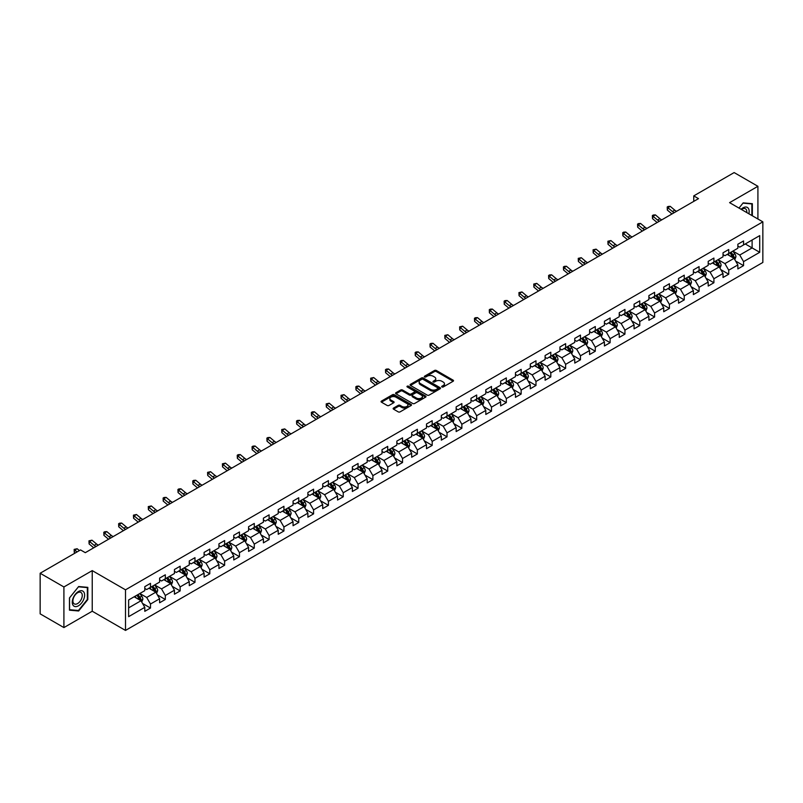 <?xml version="1.0" encoding="UTF-8"?>
<svg xmlns="http://www.w3.org/2000/svg" width="803" height="803" viewBox="0 0 803 803"><rect width="100%" height="100%" fill="white"/><g stroke="black" fill="none" stroke-linecap="round" stroke-linejoin="round"><path stroke-width="1.2" d="M441.921 386.976A0.923 0.532 0 0 0 443.226 386.976L453.133 381.254A1.315 0.763 0 0 0 453.524 380.712A1.315 0.763 0 0 0 453.133 380.17L436.35 370.484A1.315 0.763 0 0 0 434.483 370.484L424.566 376.205A0.923 0.532 0 0 0 425.871 376.958L427.156 376.216A4.226 2.439 0 0 1 433.128 376.216L434.523 377.029A4.226 2.439 0 0 1 435.758 378.745A4.226 2.439 0 0 1 434.523 380.471L433.249 381.214A0.923 0.532 0 0 0 434.553 381.967L435.828 381.224A4.226 2.439 0 0 1 441.801 381.224L443.206 382.037A4.226 2.439 0 0 1 444.44 383.754A4.226 2.439 0 0 1 443.206 385.48L441.921 386.223A0.923 0.532 0 0 0 441.921 386.976L441.921 386.223M393.53 408.075A1.315 0.763 0 0 0 393.139 408.617A1.315 0.763 0 0 0 393.53 409.149L398.238 411.869A1.315 0.763 0 0 0 400.105 411.869L411.106 405.515A1.315 0.763 0 0 0 411.497 404.973A1.315 0.763 0 0 0 411.106 404.441L394.323 394.745A1.315 0.763 0 0 0 392.456 394.745L381.445 401.099A1.315 0.763 0 0 0 381.054 401.641A1.315 0.763 0 0 0 381.445 402.173L387.136 405.465A1.315 0.763 0 0 0 389.003 405.465L393.711 402.745A1.315 0.763 0 0 0 394.102 402.203A1.315 0.763 0 0 0 393.711 401.661L390.89 400.035A3.533 2.038 0 0 1 389.856 398.599A3.533 2.038 0 0 1 392.035 396.712A3.533 2.038 0 0 1 395.879 397.154L406.94 403.538A3.533 2.038 0 0 1 407.974 404.973A3.533 2.038 0 0 1 405.786 406.86A3.533 2.038 0 0 1 401.942 406.418L400.105 405.354A1.315 0.763 0 0 0 398.238 405.354L393.53 408.075L393.53 409.149M92.235 570.612L63.909 586.963L40.15 573.252L40.15 613.853L63.909 627.575L92.235 611.224L125.499 630.425L125.499 589.824L92.235 570.612L92.235 611.224M757.912 218.998L757.912 186.296L729.586 202.647L762.85 221.849L125.499 589.824M757.912 186.296L734.143 172.575L693.752 195.892L693.752 201.382M40.15 573.252L80.541 549.925L85.299 552.675L698.51 198.642L693.752 195.892M427.246 395.116A1.315 0.763 0 0 0 429.113 395.116L440.124 388.762A1.315 0.763 0 0 0 440.506 388.23A1.315 0.763 0 0 0 440.124 387.688L423.332 377.992A1.315 0.763 0 0 0 421.465 377.992L410.453 384.346A1.315 0.763 0 0 0 410.072 384.888A1.315 0.763 0 0 0 410.453 385.43L427.246 395.116M407.613 387.176A0.923 0.532 0 0 1 408.546 387.307L408.546 386.203L425.62 396.06A1.315 0.763 0 0 1 426.002 396.602A1.315 0.763 0 0 1 425.62 397.144L414.609 403.497A1.315 0.763 0 0 1 412.742 403.497L395.949 393.801L395.949 392.727A1.315 0.763 0 0 0 395.568 393.259A1.315 0.763 0 0 0 395.949 393.801M395.949 392.727L400.667 390.007A1.315 0.763 0 0 1 402.524 390.007L409.339 393.932A1.315 0.763 0 0 0 411.206 393.932L414.328 392.135A1.315 0.763 0 0 0 414.719 391.593A1.315 0.763 0 0 0 414.328 391.051L407.241 386.966A0.923 0.532 0 0 1 408.546 386.203M125.499 630.425L762.85 262.451L762.85 221.849M142.563 603.455L150.492 608.042L150.492 604.037L159.616 598.767L159.616 602.772L165.318 599.48L165.318 595.475L174.442 590.205L174.442 594.21L180.143 590.918L180.143 586.913L189.267 581.643L189.267 585.648L194.978 582.356L194.978 578.351L204.103 573.081L204.103 577.086L209.804 573.794L209.804 569.789L218.928 564.529L218.928 568.534L224.629 565.242L224.629 561.237L233.753 555.967L233.753 559.972L239.455 556.68L239.455 552.675L248.579 547.405L248.579 551.41L254.28 548.118L254.28 544.113L263.404 538.843L263.404 542.848L269.105 539.556L269.105 535.551L278.229 530.281L278.229 534.286L283.931 530.994L283.931 526.989L293.055 521.729L293.055 525.734L298.756 522.442L298.756 518.437L307.88 513.167L307.88 517.172L313.582 513.88L313.582 509.875L322.706 504.605L322.706 508.61L328.417 505.318L328.417 501.313L337.541 496.043L337.541 500.048L343.242 496.756L343.242 492.751L352.366 487.481L352.366 491.486L358.068 488.194L358.068 484.189L367.192 478.929L367.192 482.934L372.893 479.642L372.893 475.637L382.017 470.367L382.017 474.372L387.719 471.08L387.719 467.075L396.843 461.805L396.843 465.81L402.544 462.518L402.544 458.513L411.668 453.243L411.668 457.248L417.369 453.956L417.369 449.951L426.493 444.681L426.493 448.686L432.195 445.394L432.195 441.389L441.319 436.129L441.319 440.134L447.03 436.842L447.03 432.837L456.154 427.567L456.154 431.572L461.855 428.28L461.855 424.275L470.98 419.005L470.98 423.01L476.681 419.718L476.681 415.713L485.805 410.443L485.805 414.448L491.506 411.156L491.506 407.151L500.63 401.881L500.63 405.886L506.332 402.594L506.332 398.589L515.456 393.319L515.456 397.334L521.157 394.042L521.157 390.027L530.281 384.767L530.281 388.772L535.982 385.48L535.982 381.475L545.107 376.205L545.107 380.21L550.808 376.918L550.808 372.913L559.932 367.644L559.932 371.648L565.633 368.356L565.633 364.351L574.757 359.082L574.757 363.086L580.469 359.794L580.469 355.789L589.593 350.52L589.593 354.535L595.294 351.242L595.294 347.227L604.418 341.968L604.418 345.973L610.119 342.68L610.119 338.675L619.243 333.406L619.243 337.411L624.945 334.118L624.945 330.113L634.069 324.844L634.069 328.849L639.77 325.556L639.77 321.551L648.894 316.282L648.894 320.287L654.596 316.994L654.596 312.989L663.72 307.72L663.72 311.725L669.421 308.432L669.421 304.427L678.545 299.168L678.545 303.173L684.246 299.88L684.246 295.875L693.37 290.606L693.37 294.611L699.082 291.318L699.082 287.313L708.196 282.044L708.196 286.049L713.907 282.756L713.907 278.751L723.031 273.482L723.031 277.487L728.733 274.194L728.733 270.189L737.857 264.92L737.857 268.925L743.558 265.632L743.558 261.627L759.718 252.303L759.718 235.62L752.11 240.007L752.11 247.916L759.718 252.303M150.492 608.042L144.791 611.334L144.791 607.329L128.631 616.654L128.631 599.971L144.791 590.647L144.791 586.642L150.492 583.349L150.492 587.354L159.616 582.085L159.616 578.08L165.318 574.787L165.318 578.792L174.442 573.523L174.442 569.518L180.143 566.225L180.143 570.23L189.267 564.961L189.267 560.956L194.978 557.663L194.978 561.668L204.103 556.399L204.103 552.394L209.804 549.101L209.804 553.106L218.928 547.847L218.928 543.842L224.629 540.549L224.629 544.554L233.753 539.285L233.753 535.28L239.455 531.987L239.455 535.992L248.579 530.723L248.579 526.718L254.28 523.426L254.28 527.43L263.404 522.161L263.404 518.156L269.105 514.864L269.105 518.868L278.229 513.599L278.229 509.594L283.931 506.302L283.931 510.306L293.055 505.047L293.055 501.042L298.756 497.75L298.756 501.755L307.88 496.485L307.88 492.48L313.582 489.188L313.582 493.193L322.706 487.923L322.706 483.918L328.417 480.626L328.417 484.631L337.541 479.361L337.541 475.356L343.242 472.064L343.242 476.069L352.366 470.799L352.366 466.794L358.068 463.502L358.068 467.507L367.192 462.247L367.192 458.242L372.893 454.95L372.893 458.955L382.017 453.685L382.017 449.68L387.719 446.388L387.719 450.393L396.843 445.123L396.843 441.118L402.544 437.826L402.544 441.831L411.668 436.561L411.668 432.556L417.369 429.264L417.369 433.269L426.493 427.999L426.493 423.994L432.195 420.702L432.195 424.707L441.319 419.447L441.319 415.442L447.03 412.15L447.03 416.155L456.154 410.885L456.154 406.88L461.855 403.588L461.855 407.593L470.98 402.323L470.98 398.318L476.681 395.026L476.681 399.031L485.805 393.761L485.805 389.756L491.506 386.464L491.506 390.469L500.63 385.199L500.63 381.194L506.332 377.902L506.332 381.907L515.456 376.647L515.456 372.632L521.157 369.34L521.157 373.355L530.281 368.085L530.281 364.08L535.982 360.788L535.982 364.793L545.107 359.523L545.107 355.518L550.808 352.226L550.808 356.231L559.932 350.961L559.932 346.956L565.633 343.664L565.633 347.669L574.757 342.399L574.757 338.394L580.469 335.102L580.469 339.107L589.593 333.847L589.593 329.832L595.294 326.54L595.294 330.555L604.418 325.285L604.418 321.28L610.119 317.988L610.119 321.993L619.243 316.723L619.243 312.718L624.945 309.426L624.945 313.431L634.069 308.161L634.069 304.156L639.77 300.864L639.77 304.869L648.894 299.599L648.894 295.594L654.596 292.302L654.596 296.307L663.72 291.047L663.72 287.032L669.421 283.74L669.421 287.755L678.545 282.485L678.545 278.48L684.246 275.188L684.246 279.193L693.37 273.923L693.37 269.918L699.082 266.626L699.082 270.631L708.196 265.361L708.196 261.356L713.907 258.064L713.907 262.069L723.031 256.799L723.031 252.794L728.733 249.502L728.733 253.507L737.857 248.237L737.857 244.232L743.558 240.94L743.558 244.945L759.718 235.62M148.977 588.228L155.812 592.182L146.688 597.452L139.852 593.497M144.791 588.448L146.688 589.543L150.492 587.354M146.688 597.452L150.492 604.037M155.812 592.182L159.616 598.767M163.802 579.666L170.648 583.62L161.523 588.89L154.678 584.935M159.616 579.886L161.523 580.991L165.318 578.792M161.523 588.89L165.318 595.475M170.648 583.62L174.442 590.205M178.627 571.114L185.473 575.058L176.349 580.328L169.503 576.373M174.442 571.324L176.349 572.429L180.143 570.23M176.349 580.328L180.143 586.913M185.473 575.058L189.267 581.643M193.453 562.552L200.298 566.496L191.174 571.766L184.329 567.821M189.267 562.773L191.174 563.867L194.978 561.668M191.174 571.766L194.978 578.351M200.298 566.496L204.103 573.081M208.278 553.99L215.124 557.944L206 563.204L199.154 559.259M204.103 554.211L206 555.305L209.804 553.106M206 563.204L209.804 569.789M215.124 557.944L218.928 564.529M223.104 545.428L229.949 549.382L220.825 554.652L213.979 550.697M218.928 545.649L220.825 546.743L224.629 544.554M220.825 554.652L224.629 561.237M229.949 549.382L233.753 555.967M237.929 536.866L244.774 540.82L235.65 546.09L228.805 542.135M233.753 537.087L235.65 538.191L239.455 535.992M235.65 546.09L239.455 552.675M244.774 540.82L248.579 547.405M252.754 528.314L259.6 532.259L250.476 537.528L243.63 533.573M248.579 528.525L250.476 529.629L254.28 527.43M250.476 537.528L254.28 544.113M259.6 532.259L263.404 538.843M267.59 519.752L274.425 523.697L265.301 528.966L258.466 525.021M263.404 519.973L265.301 521.067L269.105 518.868M265.301 528.966L269.105 535.551M274.425 523.697L278.229 530.281M282.415 511.19L289.251 515.145L280.127 520.404L273.291 516.459M278.229 511.411L280.127 512.505L283.931 510.306M280.127 520.404L283.931 526.989M289.251 515.145L293.055 521.729M297.24 502.628L304.086 506.583L294.962 511.852L288.116 507.897M293.055 502.849L294.962 503.943L298.756 501.755M294.962 511.852L298.756 518.437M304.086 506.583L307.88 513.167M312.066 494.066L318.911 498.021L309.787 503.29L302.942 499.336M307.88 494.287L309.787 495.391L313.582 493.193M309.787 503.29L313.582 509.875M318.911 498.021L322.706 504.605M326.891 485.514L333.737 489.459L324.613 494.728L317.767 490.774M322.706 485.725L324.613 486.829L328.417 484.631M324.613 494.728L328.417 501.313M333.737 489.459L337.541 496.043M341.717 476.952L348.562 480.897L339.438 486.166L332.593 482.222M337.541 477.173L339.438 478.267L343.242 476.069M339.438 486.166L343.242 492.751M348.562 480.897L352.366 487.481M356.542 468.39L363.388 472.345L354.264 477.604L347.418 473.66M352.366 468.611L354.264 469.705L358.068 467.507M354.264 477.604L358.068 484.189M363.388 472.345L367.192 478.929M371.367 459.828L378.213 463.783L369.089 469.052L362.243 465.098M367.192 460.049L369.089 461.143L372.893 458.955M369.089 469.052L372.893 475.637M378.213 463.783L382.017 470.367M386.203 451.266L393.038 455.221L383.914 460.49L377.079 456.536M382.017 451.487L383.914 452.581L387.719 450.393M383.914 460.49L387.719 467.075M393.038 455.221L396.843 461.805M401.028 442.704L407.864 446.659L398.74 451.928L391.904 447.974M396.843 442.925L398.74 444.029L402.544 441.831M398.74 451.928L402.544 458.513M407.864 446.659L411.668 453.243M415.854 434.152L422.699 438.097L413.575 443.366L406.73 439.412M411.668 434.373L413.575 435.467L417.369 433.269M413.575 443.366L417.369 449.951M422.699 438.097L426.493 444.681M430.679 425.59L437.525 429.535L428.4 434.804L421.555 430.86M426.493 425.811L428.4 426.905L432.195 424.707M428.4 434.804L432.195 441.389M437.525 429.535L441.319 436.129M445.504 417.028L452.35 420.983L443.226 426.242L436.38 422.298M441.319 417.249L443.226 418.343L447.03 416.155M443.226 426.242L447.03 432.837M452.35 420.983L456.154 427.567M460.33 408.466L467.175 412.421L458.051 417.69L451.206 413.736M456.154 408.687L458.051 409.781L461.855 407.593M458.051 417.69L461.855 424.275M467.175 412.421L470.98 419.005M475.155 399.904L482.001 403.859L472.877 409.128L466.031 405.174M470.98 400.125L472.877 401.229L476.681 399.031M472.877 409.128L476.681 415.713M482.001 403.859L485.805 410.443M489.981 391.352L496.826 395.297L487.702 400.567L480.856 396.612M485.805 391.573L487.702 392.667L491.506 390.469M487.702 400.567L491.506 407.151M496.826 395.297L500.63 401.881M504.806 382.79L511.652 386.735L502.527 392.005L495.682 388.06M500.63 383.011L502.527 384.105L506.332 381.907M502.527 392.005L506.332 398.589M511.652 386.735L515.456 393.319M519.641 374.228L526.477 378.183L517.353 383.443L510.517 379.498M515.456 374.449L517.353 375.543L521.157 373.355M517.353 383.443L521.157 390.027M526.477 378.183L530.281 384.767M534.467 365.666L541.302 369.621L532.178 374.891L525.343 370.936M530.281 365.887L532.178 366.981L535.982 364.793M532.178 374.891L535.982 381.475M541.302 369.621L545.107 376.205M549.292 357.104L556.138 361.059L547.014 366.329L540.168 362.374M545.107 357.325L547.014 358.429L550.808 356.231M547.014 366.329L550.808 372.913M556.138 361.059L559.932 367.644M564.118 348.552L570.963 352.497L561.839 357.767L554.993 353.812M559.932 348.763L561.839 349.867L565.633 347.669M561.839 357.767L565.633 364.351M570.963 352.497L574.757 359.082M578.943 339.99L585.788 343.935L576.664 349.205L569.819 345.26M574.757 340.211L576.664 341.305L580.469 339.107M576.664 349.205L580.469 355.789M585.788 343.935L589.593 350.52M593.768 331.428L600.614 335.383L591.49 340.643L584.644 336.698M589.593 331.649L591.49 332.743L595.294 330.555M591.49 340.643L595.294 347.227M600.614 335.383L604.418 341.968M608.594 322.866L615.439 326.821L606.315 332.091L599.47 328.136M604.418 323.087L606.315 324.181L610.119 321.993M606.315 332.091L610.119 338.675M615.439 326.821L619.243 333.406M623.419 314.304L630.265 318.259L621.141 323.529L614.295 319.574M619.243 314.525L621.141 315.629L624.945 313.431M621.141 323.529L624.945 330.113M630.265 318.259L634.069 324.844M638.255 305.752L645.09 309.697L635.966 314.967L629.13 311.012M634.069 305.963L635.966 307.067L639.77 304.869M635.966 314.967L639.77 321.551M645.09 309.697L648.894 316.282M653.08 297.19L659.915 301.135L650.791 306.405L643.956 302.46M648.894 297.411L650.791 298.505L654.596 296.307M650.791 306.405L654.596 312.989M659.915 301.135L663.72 307.72M667.905 288.628L674.751 292.583L665.627 297.843L658.781 293.898M663.72 288.849L665.627 289.943L669.421 287.755M665.627 297.843L669.421 304.427M674.751 292.583L678.545 299.168M682.731 280.066L689.576 284.021L680.452 289.291L673.607 285.336M678.545 280.287L680.452 281.381L684.246 279.193M680.452 289.291L684.246 295.875M689.576 284.021L693.37 290.606M697.556 271.504L704.402 275.459L695.278 280.729L688.432 276.774M693.37 271.725L695.278 272.829L699.082 270.631M695.278 280.729L699.082 287.313M704.402 275.459L708.196 282.044M712.381 262.952L719.227 266.897L710.103 272.167L703.257 268.212M708.196 263.163L710.103 264.267L713.907 262.069M710.103 272.167L713.907 278.751M719.227 266.897L723.031 273.482M727.207 254.39L734.052 258.335L724.928 263.605L718.083 259.66M723.031 254.611L724.928 255.705L728.733 253.507M724.928 263.605L728.733 270.189M734.052 258.335L737.857 264.92M745.264 243.961L752.11 247.916L739.754 255.043L732.908 251.098M737.857 246.049L739.754 247.143L743.558 244.945M739.754 255.043L743.558 261.627M63.909 586.963L63.909 627.575M128.631 607.871L140.987 600.744L134.151 596.79M140.987 600.744L144.791 607.329M735.618 261.055L743.558 265.632M720.793 269.617L728.733 274.194M705.967 278.179L713.907 282.756M691.142 286.731L699.082 291.318M676.317 295.293L684.246 299.88M661.491 303.855L669.421 308.432M646.666 312.417L654.596 316.994M631.831 320.979L639.77 325.556M617.005 329.531L624.945 334.118M602.18 338.093L610.119 342.68M587.354 346.655L595.294 351.242M572.529 355.217L580.469 359.794M557.704 363.779L565.633 368.356M542.878 372.331L550.808 376.918M528.053 380.893L535.982 385.48M513.217 389.455L521.157 394.042M498.392 398.017L506.332 402.594M483.567 406.579L491.506 411.156M468.741 415.131L476.681 419.718M453.916 423.693L461.855 428.28M439.09 432.255L447.03 436.842M424.265 440.817L432.195 445.394M409.44 449.379L417.369 453.956M394.614 457.941L402.544 462.518M379.779 466.493L387.719 471.08M364.953 475.055L372.893 479.642M350.128 483.617L358.068 488.194M335.303 492.179L343.242 496.756M320.477 500.741L328.417 505.318M305.652 509.293L313.582 513.88M290.827 517.855L298.756 522.442M276.001 526.417L283.931 530.994M261.166 534.979L269.105 539.556M246.34 543.541L254.28 548.118M231.515 552.093L239.455 556.68M216.69 560.655L224.629 565.242M201.864 569.217L209.804 573.794M187.039 577.779L194.978 582.356M172.213 586.341L180.143 590.918M157.388 594.893L165.318 599.48M752.351 215.786L752.351 203.691L743.176 202.868L738.991 208.077L742.986 203.139L751.869 203.932L751.869 215.515M69.47 610.17L78.644 610.993L87.818 599.58L87.818 587.354L78.644 586.531L69.47 597.944L69.47 610.17M77.67 610.431L78.644 610.993M442.292 387.106L443.206 386.574A4.226 2.439 0 0 0 444.44 384.858L444.44 383.754M435.758 378.745L435.758 379.849A4.226 2.439 0 0 1 434.523 381.566L433.61 382.098M453.133 380.17L453.133 381.254L436.35 371.578A1.315 0.763 0 0 0 434.483 371.578L424.938 377.089M440.104 388.772L423.332 379.086A1.315 0.763 0 0 0 421.465 379.086L410.474 385.44M437.796 388.602A0.923 0.532 0 0 0 437.796 387.849L423.051 379.337A0.923 0.532 0 0 0 421.746 379.337L420.391 380.12A4.226 2.439 0 0 0 419.156 381.847A4.226 2.439 0 0 0 420.391 383.563L430.468 389.385A4.226 2.439 0 0 0 436.441 389.385L437.796 388.602L437.796 389.706A0.923 0.532 0 0 0 438.067 389.325L438.067 388.23M419.156 381.847L419.156 382.941A4.226 2.439 0 0 0 420.391 384.667L420.391 383.563M437.796 389.706L436.441 390.479A4.226 2.439 0 0 1 430.468 390.479L420.391 384.667M395.969 393.811L400.667 391.101L400.667 390.007M414.719 391.593L414.719 392.687A1.315 0.763 0 0 1 414.328 393.229L411.206 395.036A1.315 0.763 0 0 1 409.339 395.036L402.524 391.101A1.315 0.763 0 0 0 400.667 391.101M408.546 387.307L425.6 397.154M416.406 398.017A3.533 2.038 0 0 0 420.25 398.459A3.533 2.038 0 0 0 422.428 396.572A3.533 2.038 0 0 0 421.394 395.136L417.5 392.888A1.315 0.763 0 0 0 415.633 392.888L412.511 394.695A1.315 0.763 0 0 0 412.12 395.227A1.315 0.763 0 0 0 412.511 395.769L416.406 398.017L416.406 399.111A3.533 2.038 0 0 0 420.25 399.553A3.533 2.038 0 0 0 422.428 397.676L422.428 396.572M412.12 395.227L412.12 396.331A1.315 0.763 0 0 0 412.511 396.863L412.511 395.769M416.406 399.111L412.511 396.863M407.974 404.973L407.974 406.077A3.533 2.038 0 0 1 405.786 407.954A3.533 2.038 0 0 1 401.942 407.512L400.105 406.448A1.315 0.763 0 0 0 398.238 406.448L393.54 409.159M389.856 398.599L389.856 399.693A3.533 2.038 0 0 0 390.89 401.129L390.89 400.035M393.691 402.755L390.89 401.129M411.106 404.441L411.106 405.515L394.323 395.839A1.315 0.763 0 0 0 392.456 395.839L381.465 402.183M734.805 259.64L735.929 256.789A3.563 2.058 -120 0 0 734.795 253.758L732.838 251.138M729.415 255.665L728.08 253.878M729.887 252.845L731.854 255.454A3.563 2.058 60 0 1 732.868 257.602L734.012 256.94A3.563 2.058 -120 0 0 732.988 254.802L731.031 252.182M730.138 252.694L732.316 255.605A1.817 1.044 60 0 1 732.647 256.157L734.012 256.94M674.239 212.644A6.725 3.885 60 0 1 672.392 211.52L667.855 207.706L667.333 210.075L671.86 213.889A10.078 5.822 -120 0 0 671.96 213.969M676.618 211.269A6.725 3.885 60 0 1 674.761 210.145L670.234 206.341L667.855 207.706L667.213 206.993L668.156 206.451L670.234 206.341M667.333 210.075L667.213 206.993M751.287 203.591L751.869 203.932M748.868 213.779A8.733 5.049 120 0 0 747.352 207.425A8.733 5.049 120 0 0 741.099 209.292M746.75 212.554A6.615 3.814 120 0 0 745.425 208.76A6.615 3.814 120 0 0 741.48 209.513M78.453 605.793A8.733 5.049 120 0 0 84.626 595.093A8.733 5.049 120 0 0 78.453 591.52A8.733 5.049 120 0 0 72.27 602.22A8.733 5.049 120 0 0 78.453 605.793M77.59 603.555A6.615 3.814 120 0 0 81.906 597.723A6.615 3.814 120 0 0 80.892 592.423A6.615 3.814 120 0 0 77.59 592.755A6.615 3.814 120 0 0 73.264 598.586A6.615 3.814 120 0 0 74.277 603.886A6.615 3.814 120 0 0 77.59 603.555M69.57 597.864L78.453 586.802L87.336 587.605L87.336 599.45L78.453 610.501L69.57 609.708L69.55 597.854M86.754 587.264L87.336 587.605M719.98 268.202L721.104 265.351A3.563 2.058 -120 0 0 719.97 262.32L718.012 259.7M714.59 264.217L713.255 262.44M715.061 261.397L717.029 264.016A3.563 2.058 60 0 1 718.043 266.164L719.187 265.502A3.563 2.058 -120 0 0 718.163 263.364L716.206 260.744M715.312 261.256L717.491 264.167A1.817 1.044 60 0 1 717.812 264.709L719.187 265.502M705.154 276.764L706.279 273.913A3.563 2.058 -120 0 0 705.144 270.882L703.187 268.262M699.764 272.779L698.429 271.002M700.236 269.959L702.193 272.578A3.563 2.058 60 0 1 703.217 274.726L704.361 274.064A3.563 2.058 -120 0 0 703.338 271.926L701.38 269.306M700.487 269.818L702.665 272.719A1.817 1.044 60 0 1 702.986 273.271L704.361 274.064M659.414 221.206A6.725 3.885 60 0 1 657.557 220.072L653.03 216.268L652.508 218.637L657.035 222.451A10.078 5.822 -120 0 0 657.125 222.531M661.792 219.831A6.725 3.885 60 0 1 659.936 218.707L655.409 214.893L653.03 216.268L652.377 215.555L653.331 215.003L655.409 214.893M652.508 218.637L652.377 215.555M644.588 229.768A6.725 3.885 60 0 1 642.731 228.634L638.204 224.83L637.672 227.199L642.209 231.003A10.078 5.822 -120 0 0 642.3 231.083M646.967 228.393A6.725 3.885 60 0 1 645.11 227.269L640.583 223.455L638.204 224.83L637.552 224.117L638.505 223.565L640.583 223.455M637.672 227.199L637.552 224.117M690.319 285.316L691.453 282.475A3.563 2.058 -120 0 0 690.319 279.434L688.352 276.824M684.939 281.341L683.604 279.564M685.411 278.521L687.368 281.14A3.563 2.058 60 0 1 688.392 283.278L689.526 282.626A3.563 2.058 -120 0 0 688.512 280.478L686.545 277.858M685.662 278.38L687.83 281.281A1.817 1.044 60 0 1 688.161 281.833L689.526 282.626M675.494 293.878L676.628 291.027A3.563 2.058 -120 0 0 675.494 287.996L673.526 285.376M670.114 289.903L668.779 288.126M670.585 287.083L672.543 289.702A3.563 2.058 60 0 1 673.566 291.84L674.701 291.188A3.563 2.058 -120 0 0 673.687 289.04L671.72 286.42M670.826 286.942L673.004 289.843A1.817 1.044 60 0 1 673.336 290.395L674.701 291.188M660.668 302.44L661.802 299.589A3.563 2.058 -120 0 0 660.668 296.558L658.701 293.938M655.278 298.465L653.953 296.688M655.76 295.645L657.717 298.264A3.563 2.058 60 0 1 658.741 300.402L659.875 299.74A3.563 2.058 -120 0 0 658.861 297.602L656.894 294.982M656.001 295.494L658.179 298.405A1.817 1.044 60 0 1 658.51 298.957L659.875 299.74M629.763 238.33A6.725 3.885 60 0 1 627.906 237.196L623.379 233.392L622.847 235.761L627.384 239.565A10.078 5.822 -120 0 0 627.474 239.645M632.142 236.955A6.725 3.885 60 0 1 630.285 235.821L625.758 232.017L623.379 233.392L622.726 232.679L623.68 232.127L625.758 232.017M622.847 235.761L622.726 232.679M614.937 246.882A6.725 3.885 60 0 1 613.08 245.758L608.554 241.944L608.022 244.323L612.559 248.127A10.078 5.822 -120 0 0 612.649 248.207M617.316 245.517A6.725 3.885 60 0 1 615.459 244.383L610.932 240.579L608.554 241.944L607.901 241.231L610.932 240.579M608.022 244.323L607.901 241.231M600.112 255.444A6.725 3.885 60 0 1 598.255 254.32L593.728 250.506L593.196 252.875L597.723 256.689A10.078 5.822 -120 0 0 597.823 256.769M602.491 254.079A6.725 3.885 60 0 1 600.634 252.945L596.097 249.141L593.728 250.506L593.076 249.793L596.097 249.141M593.196 252.875L593.076 249.793M585.287 264.006A6.725 3.885 60 0 1 583.43 262.872L578.903 259.068L578.371 261.437L582.898 265.251A10.078 5.822 -120 0 0 582.998 265.331M587.655 262.631A6.725 3.885 60 0 1 585.809 261.507L581.272 257.693L578.903 259.068L578.25 258.355L581.272 257.693M578.371 261.437L578.25 258.355M570.461 272.568A6.725 3.885 60 0 1 568.604 271.434L564.067 267.63L563.545 269.999L568.072 273.803A10.078 5.822 -120 0 0 568.173 273.883M572.83 271.193A6.725 3.885 60 0 1 570.973 270.069L566.446 266.255L564.067 267.63L563.425 266.917L564.368 266.365L566.446 266.255M563.545 269.999L563.425 266.917M555.626 281.13A6.725 3.885 60 0 1 553.779 279.996L549.242 276.192L548.72 278.561L553.247 282.365A10.078 5.822 -120 0 0 553.347 282.445M558.005 279.755A6.725 3.885 60 0 1 556.148 278.621L551.621 274.817L549.242 276.192L548.6 275.479L549.543 274.927L551.621 274.817M548.72 278.561L548.6 275.479M540.8 289.682A6.725 3.885 60 0 1 538.954 288.558L534.417 284.754L533.895 287.123L538.422 290.927A10.078 5.822 -120 0 0 538.522 291.007M543.179 288.317A6.725 3.885 60 0 1 541.322 287.183L536.795 283.379L534.417 284.754L533.764 284.031L536.795 283.379M533.895 287.123L533.764 284.031M525.975 298.244A6.725 3.885 60 0 1 524.118 297.12L519.591 293.306L519.069 295.675L523.596 299.489A10.078 5.822 -120 0 0 523.686 299.569M528.354 296.879A6.725 3.885 60 0 1 526.497 295.745L521.97 291.941L519.591 293.306L518.939 292.593L521.97 291.941M519.069 295.675L518.939 292.593M511.15 306.806A6.725 3.885 60 0 1 509.293 305.672L504.766 301.868L504.234 304.237L508.771 308.051A10.078 5.822 -120 0 0 508.861 308.131M513.529 305.431A6.725 3.885 60 0 1 511.672 304.307L507.145 300.493L504.766 301.868L504.113 301.155L505.067 300.603L507.145 300.493M504.234 304.237L504.113 301.155M496.324 315.368A6.725 3.885 60 0 1 494.467 314.234L489.94 310.43L489.408 312.799L493.945 316.603A10.078 5.822 -120 0 0 494.036 316.683M498.703 313.993A6.725 3.885 60 0 1 496.846 312.869L492.319 309.055L489.94 310.43L489.288 309.717L490.242 309.165L492.319 309.055M489.408 312.799L489.288 309.717M481.499 323.93A6.725 3.885 60 0 1 479.642 322.796L475.115 318.992L474.583 321.361L479.11 325.165A10.078 5.822 -120 0 0 479.21 325.245M483.878 322.555A6.725 3.885 60 0 1 482.021 321.421L477.494 317.617L475.115 318.992L474.463 318.279L475.416 317.727L477.494 317.617M474.583 321.361L474.463 318.279M466.673 332.482A6.725 3.885 60 0 1 464.817 331.358L460.29 327.554L459.758 329.923L464.285 333.727A10.078 5.822 -120 0 0 464.385 333.807M469.052 331.117A6.725 3.885 60 0 1 467.195 329.983L462.658 326.179L460.29 327.554L459.637 326.841L462.658 326.179M459.758 329.923L459.637 326.841M451.848 341.044A6.725 3.885 60 0 1 449.991 339.92L445.464 336.106L444.932 338.475L449.459 342.289A10.078 5.822 -120 0 0 449.56 342.369M454.217 339.679A6.725 3.885 60 0 1 452.37 338.545L447.833 334.741L445.464 336.106L444.812 335.393L447.833 334.741M444.932 338.475L444.812 335.393M437.023 349.606A6.725 3.885 60 0 1 435.166 348.472L430.629 344.668L430.107 347.037L434.634 350.851A10.078 5.822 -120 0 0 434.734 350.931M439.392 348.231A6.725 3.885 60 0 1 437.535 347.107L433.008 343.293L430.629 344.668L429.986 343.955L430.93 343.403L433.008 343.293M430.107 347.037L429.986 343.955M422.187 358.168A6.725 3.885 60 0 1 420.34 357.034L415.803 353.23L415.281 355.599L419.808 359.403A10.078 5.822 -120 0 0 419.909 359.483M424.566 356.793A6.725 3.885 60 0 1 422.709 355.669L418.182 351.855L415.803 353.23L415.161 352.517L416.105 351.965L418.182 351.855M415.281 355.599L415.161 352.517M407.362 366.73A6.725 3.885 60 0 1 405.505 365.596L400.978 361.792L400.456 364.16L404.983 367.965A10.078 5.822 -120 0 0 405.073 368.045M409.741 365.355A6.725 3.885 60 0 1 407.884 364.221L403.357 360.417L400.978 361.792L400.326 361.079L401.279 360.527L403.357 360.417M400.456 364.16L400.326 361.079M392.537 375.282A6.725 3.885 60 0 1 390.68 374.158L386.153 370.354L385.621 372.722L390.158 376.527A10.078 5.822 -120 0 0 390.248 376.607M394.915 373.917A6.725 3.885 60 0 1 393.058 372.783L388.532 368.978L386.153 370.354L385.5 369.641L386.454 369.089L388.532 368.978M385.621 372.722L385.5 369.641M377.711 383.844A6.725 3.885 60 0 1 375.854 382.72L371.327 378.906L370.795 381.284L375.332 385.089A10.078 5.822 -120 0 0 375.423 385.169M380.09 382.479A6.725 3.885 60 0 1 378.233 381.345L373.706 377.54L371.327 378.906L370.675 378.193L373.706 377.54M370.795 381.284L370.675 378.193M362.886 392.406A6.725 3.885 60 0 1 361.029 391.272L356.502 387.468L355.97 389.836L360.507 393.651A10.078 5.822 -120 0 0 360.597 393.731M365.265 391.031A6.725 3.885 60 0 1 363.408 389.907L358.881 386.102L356.502 387.468L355.849 386.755L356.803 386.203L358.881 386.102M355.97 389.836L355.849 386.755M645.843 311.002L646.977 308.151A3.563 2.058 -120 0 0 645.833 305.12L643.876 302.5M640.453 307.027L639.128 305.24M640.935 304.196L642.892 306.816A3.563 2.058 60 0 1 643.916 308.964L645.05 308.302A3.563 2.058 -120 0 0 644.036 306.164L642.069 303.544M641.175 304.056L643.354 306.967A1.817 1.044 60 0 1 643.685 307.509L645.05 308.302M631.017 319.564L632.152 316.713A3.563 2.058 -120 0 0 631.007 313.682L629.05 311.062M625.627 315.579L624.292 313.802M626.099 312.758L628.066 315.378A3.563 2.058 60 0 1 629.08 317.526L630.225 316.864A3.563 2.058 -120 0 0 629.201 314.726L627.243 312.106M626.35 312.618L628.528 315.519A1.817 1.044 60 0 1 628.859 316.071L630.225 316.864M616.192 328.116L617.316 325.275A3.563 2.058 -120 0 0 616.182 322.234L614.225 319.624M610.802 324.141L609.467 322.364M611.274 321.32L613.241 323.94A3.563 2.058 60 0 1 614.255 326.078L615.399 325.426A3.563 2.058 -120 0 0 614.375 323.278L612.418 320.658M611.525 321.18L613.703 324.081A1.817 1.044 60 0 1 614.034 324.633L615.399 325.426M601.367 336.678L602.491 333.827A3.563 2.058 -120 0 0 601.357 330.796L599.399 328.176M595.977 332.703L594.642 330.926M596.448 329.882L598.416 332.502A3.563 2.058 60 0 1 599.429 334.64L600.574 333.988A3.563 2.058 -120 0 0 599.55 331.84L597.593 329.22M596.699 329.742L598.877 332.643A1.817 1.044 60 0 1 599.209 333.195L600.574 333.988M586.541 345.24L587.666 342.389A3.563 2.058 -120 0 0 586.531 339.358L584.574 336.738M581.151 341.265L579.816 339.488M581.623 338.444L583.58 341.064A3.563 2.058 60 0 1 584.604 343.202L585.748 342.54A3.563 2.058 -120 0 0 584.725 340.402L582.767 337.782M581.874 338.294L584.052 341.205A1.817 1.044 60 0 1 584.373 341.757L585.748 342.54M571.706 353.802L572.84 350.951A3.563 2.058 -120 0 0 571.706 347.92L569.739 345.3M566.326 349.827L564.991 348.04M566.798 346.996L568.755 349.616A3.563 2.058 60 0 1 569.779 351.764L570.923 351.102A3.563 2.058 -120 0 0 569.899 348.964L567.942 346.344M567.048 346.856L569.217 349.767A1.817 1.044 60 0 1 569.548 350.319L570.923 351.102M556.88 362.364L558.015 359.513A3.563 2.058 -120 0 0 556.88 356.482L554.913 353.862M551.5 358.379L550.165 356.602M551.972 355.558L553.929 358.178A3.563 2.058 60 0 1 554.953 360.326L556.088 359.664A3.563 2.058 -120 0 0 555.074 357.526L553.106 354.906M552.223 355.418L554.391 358.319A1.817 1.044 60 0 1 554.722 358.871L556.088 359.664M542.055 370.916L543.189 368.075A3.563 2.058 -120 0 0 542.055 365.044L540.088 362.424M536.675 366.941L535.34 365.164M537.147 364.12L539.104 366.74A3.563 2.058 60 0 1 540.128 368.878L541.262 368.226A3.563 2.058 -120 0 0 540.248 366.078L538.281 363.458M537.388 363.98L539.566 366.881A1.817 1.044 60 0 1 539.897 367.433L541.262 368.226M527.23 379.478L528.364 376.627A3.563 2.058 -120 0 0 527.23 373.596L525.262 370.976M521.84 375.503L520.515 373.726M522.321 372.682L524.279 375.302A3.563 2.058 60 0 1 525.303 377.44L526.437 376.788A3.563 2.058 -120 0 0 525.423 374.64L523.456 372.02M522.562 372.542L524.74 375.443A1.817 1.044 60 0 1 525.072 375.995L526.437 376.788M512.404 388.04L513.539 385.189A3.563 2.058 -120 0 0 512.394 382.158L510.437 379.538M507.014 384.065L505.689 382.288M507.486 381.244L509.453 383.864A3.563 2.058 60 0 1 510.467 386.002L511.611 385.34A3.563 2.058 -120 0 0 510.598 383.202L508.63 380.582M507.737 381.094L509.915 384.005A1.817 1.044 60 0 1 510.246 384.557L511.611 385.34M497.579 396.602L498.713 393.751A3.563 2.058 -120 0 0 497.569 390.72L495.612 388.1M492.189 392.627L490.854 390.84M492.661 389.806L494.628 392.416A3.563 2.058 60 0 1 495.642 394.564L496.786 393.902A3.563 2.058 -120 0 0 495.762 391.764L493.805 389.144M492.912 389.656L495.09 392.567A1.817 1.044 60 0 1 495.421 393.119L496.786 393.902M482.754 405.164L483.878 402.313A3.563 2.058 -120 0 0 482.744 399.282L480.786 396.662M477.363 401.179L476.028 399.402M477.835 398.358L479.803 400.978A3.563 2.058 60 0 1 480.816 403.126L481.961 402.464A3.563 2.058 -120 0 0 480.937 400.326L478.979 397.706M478.086 398.218L480.264 401.119A1.817 1.044 60 0 1 480.595 401.671L481.961 402.464M467.928 413.716L469.052 410.875A3.563 2.058 -120 0 0 467.918 407.844L465.961 405.224M462.538 409.741L461.203 407.964M463.01 406.92L464.977 409.54A3.563 2.058 60 0 1 465.991 411.678L467.135 411.026A3.563 2.058 -120 0 0 466.111 408.878L464.154 406.268M463.261 406.78L465.439 409.681A1.817 1.044 60 0 1 465.76 410.233L467.135 411.026M453.103 422.278L454.227 419.437A3.563 2.058 -120 0 0 453.093 416.396L451.135 413.776M447.713 418.303L446.378 416.526M448.184 415.482L450.142 418.102A3.563 2.058 60 0 1 451.166 420.24L452.31 419.588A3.563 2.058 -120 0 0 451.286 417.44L449.329 414.82M448.435 415.342L450.613 418.243A1.817 1.044 60 0 1 450.935 418.795L452.31 419.588M438.267 430.84L439.402 427.989A3.563 2.058 -120 0 0 438.267 424.958L436.3 422.338M432.887 426.865L431.552 425.088M433.359 424.044L435.316 426.664A3.563 2.058 60 0 1 436.34 428.802L437.484 428.14A3.563 2.058 -120 0 0 436.461 426.002L434.503 423.382M433.61 423.894L435.778 426.805A1.817 1.044 60 0 1 436.109 427.357L437.484 428.14M423.442 439.402L424.576 436.551A3.563 2.058 -120 0 0 423.442 433.52L421.475 430.9M418.062 435.427L416.727 433.64M418.534 432.606L420.491 435.216A3.563 2.058 60 0 1 421.515 437.364L422.649 436.702A3.563 2.058 -120 0 0 421.635 434.564L419.668 431.944M418.775 432.456L420.953 435.367A1.817 1.044 60 0 1 421.284 435.919L422.649 436.702M408.617 447.964L409.751 445.113A3.563 2.058 -120 0 0 408.617 442.082L406.649 439.462M403.226 443.979L401.901 442.202M403.708 441.158L405.666 443.778A3.563 2.058 60 0 1 406.689 445.926L407.824 445.263A3.563 2.058 -120 0 0 406.81 443.126L404.842 440.506M403.949 441.018L406.127 443.918A1.817 1.044 60 0 1 406.459 444.471L407.824 445.263M393.791 456.516L394.925 453.675A3.563 2.058 -120 0 0 393.781 450.644L391.824 448.024M388.401 452.541L387.076 450.764M388.883 449.72L390.84 452.34A3.563 2.058 60 0 1 391.864 454.478L392.998 453.825A3.563 2.058 -120 0 0 391.984 451.677L390.017 449.068M389.124 449.58L391.302 452.48A1.817 1.044 60 0 1 391.633 453.033L392.998 453.825M378.966 465.078L380.1 462.237A3.563 2.058 -120 0 0 378.956 459.196L376.998 456.576M373.576 461.103L372.251 459.326M374.047 458.282L376.015 460.902A3.563 2.058 60 0 1 377.029 463.04L378.173 462.387A3.563 2.058 -120 0 0 377.149 460.239L375.192 457.62M374.298 458.142L376.477 461.042A1.817 1.044 60 0 1 376.808 461.595L378.173 462.387M364.14 473.64L365.265 470.789A3.563 2.058 -120 0 0 364.13 467.758L362.173 465.138M358.75 469.665L357.415 467.888M359.222 466.844L361.189 469.464A3.563 2.058 60 0 1 362.203 471.602L363.347 470.939A3.563 2.058 -120 0 0 362.324 468.801L360.366 466.182M359.473 466.694L361.651 469.604A1.817 1.044 60 0 1 361.982 470.156L363.347 470.939M349.315 482.201L350.439 479.351A3.563 2.058 -120 0 0 349.305 476.32L347.348 473.7M343.925 478.227L342.59 476.44M344.397 475.406L346.364 478.016A3.563 2.058 60 0 1 347.378 480.164L348.522 479.501A3.563 2.058 -120 0 0 347.498 477.363L345.541 474.744M344.648 475.256L346.826 478.166A1.817 1.044 60 0 1 347.157 478.718L348.522 479.501M334.49 490.763L335.614 487.913A3.563 2.058 -120 0 0 334.48 484.882L332.522 482.262M329.1 486.779L327.765 485.002M329.571 483.958L331.529 486.578A3.563 2.058 60 0 1 332.552 488.726L333.697 488.063A3.563 2.058 -120 0 0 332.673 485.925L330.716 483.306M329.822 483.818L332 486.728A1.817 1.044 60 0 1 332.322 487.27L333.697 488.063M319.664 499.325L320.788 496.475A3.563 2.058 -120 0 0 319.654 493.443L317.687 490.824M314.274 495.341L312.939 493.564M314.746 492.52L316.703 495.14A3.563 2.058 60 0 1 317.727 497.278L318.871 496.625A3.563 2.058 -120 0 0 317.847 494.477L315.89 491.868M314.997 492.38L317.165 495.28A1.817 1.044 60 0 1 317.496 495.832L318.871 496.625M304.829 507.877L305.963 505.037A3.563 2.058 -120 0 0 304.829 501.995L302.861 499.386M299.449 503.903L298.114 502.126M299.921 501.082L301.878 503.702A3.563 2.058 60 0 1 302.902 505.84L304.036 505.187A3.563 2.058 -120 0 0 303.022 503.039L301.055 500.42M300.171 500.942L302.34 503.842A1.817 1.044 60 0 1 302.671 504.394L304.036 505.187M290.003 516.439L291.138 513.589A3.563 2.058 -120 0 0 290.003 510.557L288.036 507.938M284.623 512.465L283.288 510.688M285.095 509.644L287.052 512.264A3.563 2.058 60 0 1 288.076 514.402L289.21 513.749A3.563 2.058 -120 0 0 288.197 511.601L286.229 508.982M285.336 509.503L287.514 512.404A1.817 1.044 60 0 1 287.845 512.956L289.21 513.749M275.178 525.001L276.312 522.151A3.563 2.058 -120 0 0 275.178 519.119L273.211 516.5M269.788 521.027L268.463 519.24M270.27 518.206L272.227 520.816A3.563 2.058 60 0 1 273.251 522.964L274.385 522.301A3.563 2.058 -120 0 0 273.371 520.163L271.404 517.544M270.511 518.055L272.689 520.966A1.817 1.044 60 0 1 273.02 521.518L274.385 522.301M260.353 533.563L261.487 530.713A3.563 2.058 -120 0 0 260.343 527.681L258.385 525.062M254.963 529.578L253.638 527.802M255.434 526.758L257.402 529.378A3.563 2.058 60 0 1 258.415 531.526L259.56 530.863A3.563 2.058 -120 0 0 258.546 528.725L256.579 526.106M255.685 526.617L257.863 529.528A1.817 1.044 60 0 1 258.195 530.07L259.56 530.863M245.527 542.125L246.662 539.275A3.563 2.058 -120 0 0 245.517 536.243L243.56 533.624M240.137 538.14L238.802 536.364M240.609 535.32L242.576 537.94A3.563 2.058 60 0 1 243.59 540.088L244.734 539.425A3.563 2.058 -120 0 0 243.71 537.277L241.753 534.668M240.86 535.179L243.038 538.08A1.817 1.044 60 0 1 243.369 538.632L244.734 539.425M230.702 550.677L231.826 547.837A3.563 2.058 -120 0 0 230.692 544.795L228.735 542.186M225.312 546.702L223.977 544.926M225.784 543.882L227.751 546.502A3.563 2.058 60 0 1 228.765 548.64L229.909 547.987A3.563 2.058 -120 0 0 228.885 545.839L226.928 543.219M226.034 543.741L228.213 546.642A1.817 1.044 60 0 1 228.544 547.194L229.909 547.987M215.877 559.239L217.001 556.389A3.563 2.058 -120 0 0 215.866 553.357L213.909 550.738M210.486 555.264L209.151 553.488M210.958 552.444L212.925 555.064A3.563 2.058 60 0 1 213.939 557.202L215.084 556.549A3.563 2.058 -120 0 0 214.06 554.401L212.102 551.781M211.209 552.303L213.387 555.204A1.817 1.044 60 0 1 213.708 555.756L215.084 556.549M201.051 567.801L202.175 564.951A3.563 2.058 -120 0 0 201.041 561.919L199.084 559.3M195.661 563.826L194.326 562.04M196.133 561.006L198.09 563.626A3.563 2.058 60 0 1 199.114 565.764L200.258 565.101A3.563 2.058 -120 0 0 199.234 562.963L197.277 560.343M196.384 560.855L198.562 563.766A1.817 1.044 60 0 1 198.883 564.318L200.258 565.101M186.216 576.363L187.35 573.513A3.563 2.058 -120 0 0 186.216 570.481L184.248 567.862M180.836 572.388L179.501 570.602M181.307 569.558L183.265 572.178A3.563 2.058 60 0 1 184.288 574.326L185.433 573.663A3.563 2.058 -120 0 0 184.409 571.525L182.452 568.905M181.558 569.417L183.726 572.328A1.817 1.044 60 0 1 184.058 572.87L185.433 573.663M348.06 400.968A6.725 3.885 60 0 1 346.203 399.834L341.676 396.03L341.145 398.398L345.671 402.203A10.078 5.822 -120 0 0 345.772 402.283M350.439 399.593A6.725 3.885 60 0 1 348.582 398.469L344.045 394.654L341.676 396.03L341.024 395.317L344.045 394.654M341.145 398.398L341.024 395.317M333.235 409.53A6.725 3.885 60 0 1 331.378 408.396L326.851 404.592L326.319 406.96L330.846 410.765A10.078 5.822 -120 0 0 330.946 410.845M335.604 408.155A6.725 3.885 60 0 1 333.757 407.021L329.22 403.216L326.851 404.592L326.199 403.879L329.22 403.216M326.319 406.96L326.199 403.879M318.41 418.082A6.725 3.885 60 0 1 316.553 416.958L312.026 413.154L311.494 415.522L316.021 419.327A10.078 5.822 -120 0 0 316.121 419.407M320.778 416.717A6.725 3.885 60 0 1 318.921 415.583L314.395 411.778L312.026 413.154L311.373 412.441L312.317 411.889L314.395 411.778M311.494 415.522L311.373 412.441M303.574 426.644A6.725 3.885 60 0 1 301.727 425.52L297.19 421.705L296.668 424.084L301.195 427.889A10.078 5.822 -120 0 0 301.296 427.969M305.953 425.279A6.725 3.885 60 0 1 304.096 424.145L299.569 420.34L297.19 421.705L296.548 420.993L297.491 420.451L299.569 420.34M296.668 424.084L296.548 420.993M288.749 435.206A6.725 3.885 60 0 1 286.902 434.082L282.365 430.267L281.843 432.636L286.37 436.451A10.078 5.822 -120 0 0 286.47 436.531M291.128 433.831A6.725 3.885 60 0 1 289.271 432.707L284.744 428.902L282.365 430.267L281.712 429.555L284.744 428.902M281.843 432.636L281.712 429.555M273.923 443.768A6.725 3.885 60 0 1 272.066 442.634L267.54 438.829L267.018 441.198L271.544 445.003A10.078 5.822 -120 0 0 271.635 445.083M276.302 442.393A6.725 3.885 60 0 1 274.445 441.269L269.918 437.454L267.54 438.829L266.887 438.117L267.841 437.565L269.918 437.454M267.018 441.198L266.887 438.117M259.098 452.33A6.725 3.885 60 0 1 257.241 451.196L252.714 447.391L252.182 449.76L256.719 453.565A10.078 5.822 -120 0 0 256.809 453.645M261.477 450.955A6.725 3.885 60 0 1 259.62 449.821L255.093 446.016L252.714 447.391L252.062 446.679L253.015 446.127L255.093 446.016M252.182 449.76L252.062 446.679M244.273 460.892A6.725 3.885 60 0 1 242.416 459.758L237.889 455.953L237.357 458.322L241.894 462.126A10.078 5.822 -120 0 0 241.984 462.207M246.651 459.517A6.725 3.885 60 0 1 244.795 458.383L240.268 454.578L237.889 455.953L237.236 455.241L238.19 454.689L240.268 454.578M237.357 458.322L237.236 455.241M229.447 469.444A6.725 3.885 60 0 1 227.59 468.32L223.063 464.505L222.531 466.884L227.058 470.688A10.078 5.822 -120 0 0 227.159 470.769M231.826 468.079A6.725 3.885 60 0 1 229.969 466.944L225.442 463.14L223.063 464.505L222.411 463.793L225.442 463.14M222.531 466.884L222.411 463.793M214.622 478.006A6.725 3.885 60 0 1 212.765 476.882L208.238 473.067L207.706 475.436L212.233 479.25A10.078 5.822 -120 0 0 212.333 479.331M217.001 476.631A6.725 3.885 60 0 1 215.144 475.506L210.607 471.702L208.238 473.067L207.586 472.355L210.607 471.702M207.706 475.436L207.586 472.355M199.796 486.568A6.725 3.885 60 0 1 197.939 485.434L193.413 481.629L192.881 483.998L197.408 487.802A10.078 5.822 -120 0 0 197.508 487.883M202.165 485.193A6.725 3.885 60 0 1 200.318 484.068L195.781 480.254L193.413 481.629L192.76 480.917L193.704 480.365L195.781 480.254M192.881 483.998L192.76 480.917M184.971 495.13A6.725 3.885 60 0 1 183.114 493.996L178.577 490.191L178.055 492.56L182.582 496.364A10.078 5.822 -120 0 0 182.682 496.445M187.34 493.755A6.725 3.885 60 0 1 185.483 492.62L180.956 488.816L178.577 490.191L177.935 489.479L178.878 488.927L180.956 488.816M178.055 492.56L177.935 489.479M170.136 503.692A6.725 3.885 60 0 1 168.289 502.558L163.752 498.753L163.23 501.122L167.757 504.926A10.078 5.822 -120 0 0 167.857 505.007M172.515 502.317A6.725 3.885 60 0 1 170.658 501.182L166.131 497.378L163.752 498.753L163.109 498.041L164.053 497.489L166.131 497.378M163.23 501.122L163.109 498.041M155.31 512.244A6.725 3.885 60 0 1 153.453 511.12L148.926 507.305L148.404 509.684L152.931 513.488A10.078 5.822 -120 0 0 153.022 513.569M157.689 510.879A6.725 3.885 60 0 1 155.832 509.744L151.305 505.94L148.926 507.305L148.274 506.593L151.305 505.94M148.404 509.684L148.274 506.593M140.485 520.806A6.725 3.885 60 0 1 138.628 519.682L134.101 515.867L133.569 518.236L138.106 522.05A10.078 5.822 -120 0 0 138.196 522.131M142.864 519.441A6.725 3.885 60 0 1 141.007 518.306L136.48 514.502L134.101 515.867L133.449 515.155L136.48 514.502M133.569 518.236L133.449 515.155M125.659 529.368A6.725 3.885 60 0 1 123.803 528.233L119.276 524.429L118.744 526.798L123.281 530.612A10.078 5.822 -120 0 0 123.371 530.693M128.038 527.993A6.725 3.885 60 0 1 126.181 526.868L121.654 523.054L119.276 524.429L118.623 523.717L119.577 523.165L121.654 523.054M118.744 526.798L118.623 523.717M171.39 584.925L172.525 582.075A3.563 2.058 -120 0 0 171.39 579.043L169.423 576.424M166.01 580.94L164.675 579.164M166.482 578.12L168.439 580.74A3.563 2.058 60 0 1 169.463 582.888L170.597 582.225A3.563 2.058 -120 0 0 169.584 580.087L167.616 577.467M166.723 577.979L168.901 580.88A1.817 1.044 60 0 1 169.232 581.432L170.597 582.225M110.834 537.93A6.725 3.885 60 0 1 108.977 536.795L104.45 532.991L103.918 535.36L108.455 539.164A10.078 5.822 -120 0 0 108.546 539.245M113.213 536.555A6.725 3.885 60 0 1 111.356 535.43L106.829 531.616L104.45 532.991L103.798 532.279L104.751 531.727L106.829 531.616M103.918 535.36L103.798 532.279M156.565 593.477L157.699 590.637A3.563 2.058 -120 0 0 156.565 587.595L154.598 584.985M151.175 589.502L149.85 587.726M151.657 586.682L153.614 589.302A3.563 2.058 60 0 1 154.638 591.44L155.772 590.787A3.563 2.058 -120 0 0 154.758 588.639L152.791 586.019M151.897 586.541L154.076 589.442A1.817 1.044 60 0 1 154.407 589.994L155.772 590.787M96.009 546.492A6.725 3.885 60 0 1 94.152 545.357L89.625 541.553L89.093 543.922L93.62 547.726A10.078 5.822 -120 0 0 93.72 547.807M98.388 545.117A6.725 3.885 60 0 1 96.531 543.982L91.994 540.178L89.625 541.553L88.972 540.841L91.994 540.178M89.093 543.922L88.972 540.841M141.74 602.039L142.874 599.189A3.563 2.058 -120 0 0 141.729 596.157L139.772 593.537M136.349 598.064L135.024 596.288M136.831 595.244L138.789 597.864A3.563 2.058 60 0 1 139.812 600.002L140.947 599.349A3.563 2.058 -120 0 0 139.933 597.201L137.965 594.581M137.072 595.103L139.25 598.004A1.817 1.044 60 0 1 139.581 598.556L140.947 599.349M79.387 550.597L77.168 548.74L74.799 550.115L74.267 552.484L75.02 553.116M77.008 551.972L74.147 549.393L77.168 548.74M74.267 552.484L74.147 549.393M443.206 386.574L443.206 385.48M433.249 381.967L433.249 381.214M434.523 381.566L434.523 380.471M424.566 376.958L424.566 376.205M434.483 371.578L434.483 370.484M436.35 371.578L436.35 370.484M410.453 385.43L410.453 384.346M421.465 379.086L421.465 377.992M423.332 379.086L423.332 377.992M440.124 388.762L440.124 387.688M430.468 390.479L430.468 389.385M436.441 390.479L436.441 389.385M402.524 391.101L402.524 390.007M409.339 395.036L409.339 393.932M411.206 395.036L411.206 393.932M414.328 393.229L414.328 392.135M425.62 397.144L425.62 396.06M398.238 406.448L398.238 405.354M400.105 406.448L400.105 405.354M401.942 407.512L401.942 406.418M393.711 402.745L393.711 401.661M381.445 402.173L381.445 401.099M392.456 395.839L392.456 394.745M394.323 395.839L394.323 394.745M733.701 258.134L735.909 256.86M732.988 254.802L734.795 253.758M730.459 256.267L731.854 255.454M672.392 211.52L674.761 210.145M718.876 266.696L721.084 265.422M718.163 263.364L719.97 262.32M715.634 264.819L717.029 264.016M704.05 275.258L706.259 273.984M703.338 271.926L705.144 270.882M700.808 273.381L702.193 272.578M657.557 220.072L659.936 218.707M642.731 228.634L645.11 227.269M689.225 283.82L691.433 282.536M688.512 280.478L690.319 279.434M685.983 281.943L687.368 281.14M674.39 292.372L676.608 291.098M673.687 289.04L675.494 287.996M671.147 290.505L672.543 289.702M659.564 300.934L661.782 299.66M658.861 297.602L660.668 296.558M656.322 299.067L657.717 298.264M627.906 237.196L630.285 235.821M613.08 245.758L615.459 244.383M598.255 254.32L600.634 252.945M583.43 262.872L585.809 261.507M568.604 271.434L570.973 270.069M553.779 279.996L556.148 278.621M538.954 288.558L541.322 287.183M524.118 297.12L526.497 295.745M509.293 305.672L511.672 304.307M494.467 314.234L496.846 312.869M479.642 322.796L482.021 321.421M464.817 331.358L467.195 329.983M449.991 339.92L452.37 338.545M435.166 348.472L437.535 347.107M420.34 357.034L422.709 355.669M405.505 365.596L407.884 364.221M390.68 374.158L393.058 372.783M375.854 382.72L378.233 381.345M361.029 391.272L363.408 389.907M644.739 309.496L646.947 308.222M644.036 306.164L645.833 305.12M641.497 307.619L642.892 306.816M629.913 318.058L632.122 316.784M629.201 314.726L631.007 313.682M626.671 316.181L628.066 315.378M615.088 326.62L617.296 325.335M614.375 323.278L616.182 322.234M611.846 324.743L613.241 323.94M600.263 335.172L602.471 333.897M599.55 331.84L601.357 330.796M597.02 333.305L598.416 332.502M585.437 343.734L587.645 342.459M584.725 340.402L586.531 339.358M582.195 341.867L583.58 341.064M570.612 352.296L572.82 351.021M569.899 348.964L571.706 347.92M567.37 350.419L568.755 349.616M555.786 360.858L557.995 359.583M555.074 357.526L556.88 356.482M552.534 358.981L553.929 358.178M540.951 369.42L543.169 368.145M540.248 366.078L542.055 365.044M537.709 367.543L539.104 366.74M526.126 377.972L528.334 376.697M525.423 374.64L527.23 373.596M522.883 376.105L524.279 375.302M511.3 386.534L513.508 385.259M510.598 383.202L512.394 382.158M508.058 384.667L509.453 383.864M496.475 395.096L498.683 393.821M495.762 391.764L497.569 390.72M493.233 393.229L494.628 392.416M481.649 403.658L483.858 402.383M480.937 400.326L482.744 399.282M478.407 401.781L479.803 400.978M466.824 412.22L469.032 410.945M466.111 408.878L467.918 407.844M463.582 410.343L464.977 409.54M451.999 420.772L454.207 419.497M451.286 417.44L453.093 416.396M448.757 418.905L450.142 418.102M437.173 429.334L439.382 428.059M436.461 426.002L438.267 424.958M433.931 427.467L435.316 426.664M422.338 437.896L424.556 436.621M421.635 434.564L423.442 433.52M419.096 436.029L420.491 435.216M407.512 446.458L409.731 445.183M406.81 443.126L408.617 442.082M404.27 444.581L405.666 443.778M392.687 455.02L394.895 453.745M391.984 451.677L393.781 450.644M389.445 453.143L390.84 452.34M377.862 463.572L380.07 462.297M377.149 460.239L378.956 459.196M374.62 461.705L376.015 460.902M363.036 472.134L365.245 470.859M362.324 468.801L364.13 467.758M359.794 470.267L361.189 469.464M348.211 480.696L350.419 479.421M347.498 477.363L349.305 476.32M344.969 478.829L346.364 478.016M333.386 489.258L335.594 487.983M332.673 485.925L334.48 484.882M330.143 487.381L331.529 486.578M318.56 497.82L320.768 496.545M317.847 494.477L319.654 493.443M315.318 495.943L316.703 495.14M303.735 506.382L305.943 505.097M303.022 503.039L304.829 501.995M300.483 504.505L301.878 503.702M288.899 514.934L291.118 513.659M288.197 511.601L290.003 510.557M285.657 513.067L287.052 512.264M274.074 523.496L276.282 522.221M273.371 520.163L275.178 519.119M270.832 521.629L272.227 520.816M259.249 532.058L261.457 530.783M258.546 528.725L260.343 527.681M256.006 530.181L257.402 529.378M244.423 540.62L246.631 539.345M243.71 537.277L245.517 536.243M241.181 538.743L242.576 537.94M229.598 549.182L231.806 547.897M228.885 545.839L230.692 544.795M226.356 547.305L227.751 546.502M214.772 557.734L216.981 556.459M214.06 554.401L215.866 553.357M211.53 555.867L212.925 555.064M199.947 566.296L202.155 565.021M199.234 562.963L201.041 561.919M196.705 564.429L198.09 563.626M185.122 574.858L187.33 573.583M184.409 571.525L186.216 570.481M181.879 572.981L183.265 572.178M346.203 399.834L348.582 398.469M331.378 408.396L333.757 407.021M316.553 416.958L318.921 415.583M301.727 425.52L304.096 424.145M286.902 434.082L289.271 432.707M272.066 442.634L274.445 441.269M257.241 451.196L259.62 449.821M242.416 459.758L244.795 458.383M227.59 468.32L229.969 466.944M212.765 476.882L215.144 475.506M197.939 485.434L200.318 484.068M183.114 493.996L185.483 492.62M168.289 502.558L170.658 501.182M153.453 511.12L155.832 509.744M138.628 519.682L141.007 518.306M123.803 528.233L126.181 526.868M170.286 583.42L172.504 582.145M169.584 580.087L171.39 579.043M167.044 581.543L168.439 580.74M108.977 536.795L111.356 535.43M155.461 591.982L157.679 590.697M154.758 588.639L156.565 587.595M152.219 590.105L153.614 589.302M94.152 545.357L96.531 543.982M140.635 600.534L142.844 599.259M139.933 597.201L141.729 596.157M137.393 598.667L138.789 597.864"/></g></svg>
